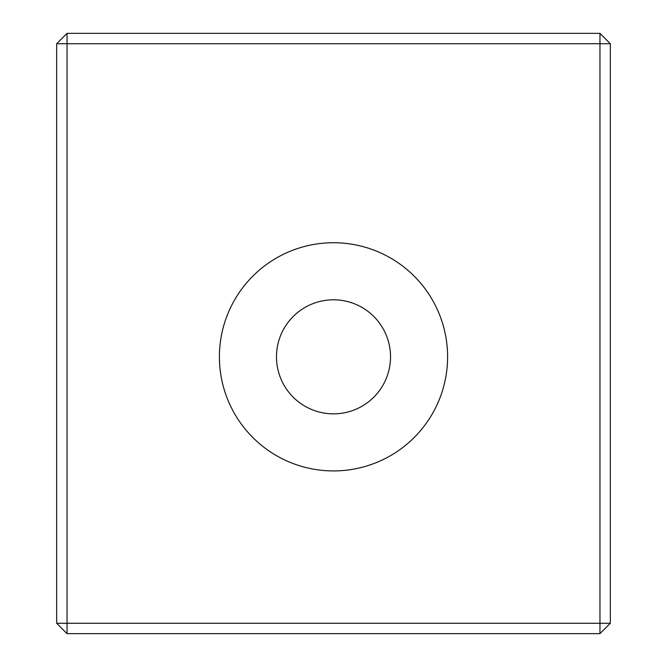 <?xml version="1.0" encoding="UTF-8"?>
<svg xmlns="http://www.w3.org/2000/svg" width="667" height="667" viewBox="0 0 667 667"><rect width="100%" height="100%" fill="white"/><g stroke="black" fill="none" stroke-linecap="round" stroke-linejoin="round"><path stroke-width="1" d="M67.042 633.65L56.678 623.278L67.042 623.278L67.042 633.65L599.958 633.65L599.958 623.278L610.322 623.278L599.958 633.65M599.958 33.35L610.322 43.722L599.958 43.722L599.958 33.35L67.042 33.35L67.042 43.722L56.678 43.722L67.042 33.35M67.042 43.722L599.958 43.722L599.958 623.278L67.042 623.278L67.042 43.722M610.322 623.278L610.322 43.722M56.678 43.722L56.678 623.278M219.401 356.828A114.099 114.099 0 0 1 333.5 242.73A114.099 114.099 0 0 1 447.599 356.828A114.099 114.099 0 0 1 333.5 470.927A114.099 114.099 0 0 1 219.401 356.828M276.48 356.828A57.02 57.02 0 0 0 362.014 406.211A57.02 57.02 0 0 0 362.014 307.445A57.02 57.02 0 0 0 276.48 356.828"/></g></svg>
